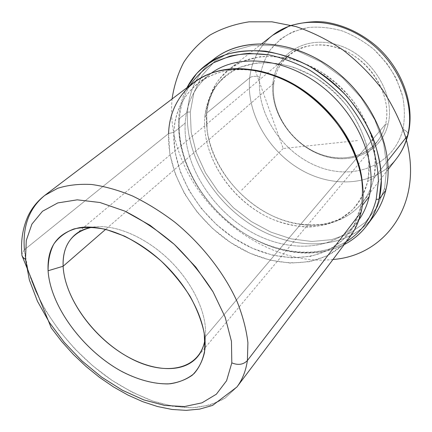 <?xml version="1.0" encoding="UTF-8"?>
<svg xmlns="http://www.w3.org/2000/svg" width="432" height="432" viewBox="0 0 432 432"><rect width="100%" height="100%" fill="white"/><g stroke="black" fill="none" stroke-linecap="round" stroke-linejoin="round"><path stroke-width="0.32" stroke-dasharray="2.16 1.62" d="M206.588 113.206C208.084 101.801 211.642 91.357 217.253 81.891C224.019 73.213 232.556 66.334 242.87 61.241L260.172 56.732C272.835 55.863 285.952 57.456 299.527 61.501L319.334 70.832C332.014 79.169 343.283 89.224 353.155 101.002C361.903 113.47 368.399 126.49 372.632 140.06C375.44 153.571 375.802 166.396 373.734 178.535L370.078 179.707L367.573 181.672C375.003 150.239 356.929 107.671 323.854 83.252C290.849 58.693 249.529 56.592 226.417 75.168C213.43 85.882 206.215 100.04 204.773 117.65L206.685 113.989L206.588 113.206L206.685 113.989L204.773 117.65C202.171 152.879 225.774 192.532 259.724 212.787C293.566 233.129 335.556 231.676 356.654 205.076C361.859 198.412 365.499 190.615 367.573 181.672L370.078 179.707L373.734 178.535C366.277 211.756 334.778 229.36 301.493 224.532C256.462 219.143 212.603 175.397 207.101 130.378L206.588 113.206L249.718 77.733C251.748 60.253 259.416 46.084 272.722 35.23C259.416 46.084 251.748 60.253 249.718 77.733L206.588 113.206C203.866 149.483 228.091 190.145 262.953 210.816C297.707 231.568 340.918 229.878 362.632 202.295C367.891 195.507 371.596 187.591 373.734 178.535C381.521 146.275 363.182 102.578 329.314 77.506C295.51 52.294 253.049 50.15 229.181 69.185C215.633 80.282 208.1 94.954 206.588 113.206M362.324 205.497L360.385 208.008C363.28 195.086 362.81 181.105 358.976 166.061L361.4 178.227C362.81 188.816 362.47 198.742 360.385 208.008L362.324 205.497M265.421 72.749C238.291 66.42 215.946 69.833 198.385 82.987C183.195 95.256 175.019 111.688 173.869 132.289L185.193 123.115C186.521 102.713 194.762 86.4 209.914 74.18L211.518 73.003C195.356 85.239 186.581 101.941 185.193 123.115L173.869 132.289C171.952 172.568 199.714 217.69 238.626 241.083C277.409 264.546 325.312 263.623 348.905 233.123C354.353 225.963 358.177 217.588 360.385 208.008L361.141 212.031L360.385 208.008L353.635 225.882L342.571 240.214L327.991 250.457L310.797 256.349L291.908 257.845L272.225 255.085L252.585 248.351L233.782 238.037L216.524 224.618L201.469 208.634L189.189 190.706L180.22 171.499L174.992 151.756L173.869 132.289C175.068 93.744 207.668 63.909 253.255 70.351L265.421 72.749M358.862 219.969L357.685 221.573C334.179 251.98 286.74 253.352 248.476 230.413C210.082 207.544 182.925 162.999 185.193 123.115C182.903 163.355 210.578 208.31 249.48 231.001C288.241 253.789 336.058 251.554 358.862 219.969M349.52 237.535C325.258 269.125 275.805 270 235.769 245.797C195.593 221.659 166.806 175.154 168.593 133.558L24.403 249.755L168.593 133.558L173.869 132.289L168.593 133.558L169.83 153.619L175.279 173.95L184.572 193.73L197.246 212.198L212.771 228.663L230.548 242.509L249.912 253.174L270.135 260.172L290.417 263.093L309.895 261.641L327.634 255.658L342.695 245.171L354.143 230.45L361.141 212.031M205.346 336.706C207.592 314.507 193.342 283.268 169.117 259.816C144.904 236.358 113.783 223.625 92.383 227.178C113.783 223.625 144.904 236.358 169.117 259.816C193.342 283.268 207.592 314.507 205.346 336.706L205.135 342.581L205.346 336.706L385.582 124.151C390.911 101.758 378.648 72.965 356.189 57.229C333.774 41.396 305.23 41.143 288.862 55.112C280.422 62.44 275.416 71.842 273.839 83.317L105.656 229.333L273.839 83.317C270.68 107.595 285.833 135.162 309.037 148.851C332.176 162.616 361.265 160.758 376.553 142.582C380.905 137.354 383.918 131.215 385.582 124.151L205.346 336.706L204.989 339.498L205.346 336.706M179.285 120.755C180.031 107.735 183.584 95.963 189.95 85.433C183.584 95.963 180.031 107.735 179.285 120.755L178.675 119.173C179.318 107.811 182.077 97.324 186.953 87.701C182.077 97.324 179.318 107.811 178.675 119.173L179.285 120.755C178.632 133.434 180.468 146.275 184.799 159.284C197.759 198.688 233.21 234.047 272.646 246.91C300.051 255.798 324.664 254.021 346.48 241.569C315.392 260.474 270.151 253.06 235.343 227.399C200.529 201.647 177.325 159.154 179.285 120.755M373.869 216.054C348.43 249.766 296.973 251.834 255.701 227.524C214.283 203.283 184.999 155.477 187.499 112.147L178.675 119.173C176.753 157.324 199.147 199.417 233.177 225.72C267.224 251.91 311.861 260.993 344.223 244.571C322.828 254.853 299.279 255.798 273.564 247.412C233.469 234.328 197.478 198.428 184.291 158.371C179.885 145.141 178.016 132.079 178.675 119.173L187.499 112.147C188.989 89.537 198.288 71.48 215.395 57.985M384.572 188.357L386.861 166.709L383.616 143.392L374.809 119.788L360.823 97.384L342.473 77.636L320.927 61.825L297.594 50.917L273.974 45.473L251.505 45.619L231.428 51.095L214.731 61.317L202.09 75.492L193.898 92.696L190.296 111.953L191.203 132.322L196.387 152.89L205.486 172.827L218.047 191.376L233.534 207.841L251.354 221.6L270.848 232.103L291.276 238.864L311.834 241.477L331.646 239.663L349.78 233.269L365.261 222.35L377.141 207.193L384.572 188.357L385.792 190.247L384.572 188.357L377.141 207.193L365.261 222.35L349.78 233.269L331.646 239.663L311.834 241.477L291.276 238.864L270.848 232.103L251.354 221.6L233.534 207.841L218.047 191.376L205.486 172.827L196.387 152.89L191.203 132.322L190.296 111.953L193.898 92.696L202.09 75.492L214.731 61.317L231.428 51.095L251.505 45.619L273.974 45.473L297.594 50.917L320.927 61.825L342.473 77.636L360.823 97.384L374.809 119.788L383.616 143.392L386.861 166.709L384.572 188.357M204.773 117.65C206.221 106.553 209.671 96.412 215.125 87.226C221.702 78.824 230.002 72.171 240.03 67.273L256.851 62.969C269.158 62.186 281.912 63.785 295.11 67.765L314.366 76.896C326.695 85.028 337.667 94.829 347.29 106.288C355.822 118.417 362.173 131.08 366.341 144.272C369.117 157.399 369.527 169.868 367.573 181.672C364.316 192.78 359.105 202.343 351.94 210.357L339.147 219.731C329.351 224.186 318.767 226.627 307.395 227.065C295.817 226.368 284.256 223.819 272.722 219.418C232.47 202.252 201.787 157.448 204.773 117.65M211.043 61.517C196.673 74.806 188.827 91.687 187.499 112.147L190.296 111.953L187.499 112.147C185.063 154.472 212.922 201.166 252.925 225.855C292.81 250.571 343.111 250.835 370.348 220.412M388.152 123.952L385.582 124.151C378.977 152.723 347.479 165.137 319.264 153.83C290.936 142.884 270.151 111.218 273.839 83.317L273.056 81.945C269.287 110.689 290.655 143.219 319.783 154.483C348.797 166.126 381.272 153.392 388.152 123.952C395.528 94.684 372.098 56.138 339.385 45.468C306.774 34.371 276.361 53.093 273.056 81.945L273.839 83.317C277.074 55.296 306.623 37.228 338.229 48.028C369.932 58.412 392.666 95.753 385.582 124.151L388.152 123.952C381.272 153.392 348.797 166.126 319.783 154.483C290.655 143.219 269.287 110.689 273.056 81.945C276.361 53.093 306.774 34.371 339.385 45.468C372.098 56.138 395.528 94.684 388.152 123.952M168.593 133.558C169.69 112.142 178.151 95.083 193.979 82.382M24.403 249.755L27.913 269.638L35.1 290.126L45.603 310.559L59 330.34L74.844 348.899L92.664 365.72L111.953 380.322L132.17 392.234L152.734 401.036L173.011 406.328L192.31 407.781L209.903 405.119L225.023 398.196L236.898 387.013L225.023 398.196C215.406 403.607 204.503 406.804 192.31 407.781C179.626 407.533 166.433 405.281 152.734 401.036C138.964 395.75 125.366 388.843 111.953 380.322C65.47 348.986 28.447 295.493 24.403 249.755L21.832 253.994L24.403 249.755C22.491 226.206 29.29 208.084 44.788 195.394M387.736 160.774L373.734 178.535L387.736 160.774M396.473 158.668C375.23 185.722 333.844 188.773 301.012 169.83C268.078 150.979 245.965 112.493 249.718 77.733C245.965 112.493 268.078 150.979 301.012 169.83C333.844 188.773 375.23 185.722 396.473 158.668M259.875 77.134C255.663 112.752 281.912 152.388 317.628 166.444C353.187 180.938 393.779 165.98 402.921 129.341C404.897 118.8 404.806 107.773 402.656 96.266L396.587 79.294C390.674 68.299 383.13 58.358 373.955 49.459C364.057 41.44 353.408 35.235 342.014 30.85C330.496 27.653 319.27 26.53 308.335 27.481L293.242 31.633C284.137 36.164 276.491 42.228 270.292 49.82C265.064 58.099 261.592 67.203 259.875 77.134C255.701 75.865 252.315 76.064 249.718 77.733C252.315 76.064 255.701 75.865 259.875 77.134C261.592 67.203 265.064 58.099 270.292 49.82L280.368 39.258C288.538 33.523 297.859 29.597 308.335 27.481C319.27 26.53 330.496 27.653 342.014 30.85C353.408 35.235 364.057 41.44 373.955 49.459L386.84 63.369C394.027 73.791 399.298 84.753 402.656 96.266C404.806 107.773 404.897 118.8 402.921 129.341C393.779 165.98 353.187 180.938 317.628 166.444C281.912 152.388 255.663 112.752 259.875 77.134M408.029 134.638C408.181 132.543 406.48 130.777 402.921 129.341C406.48 130.777 408.181 132.543 408.029 134.638L407.975 134.854M255.415 70.848L283.192 148.489L357.863 140.557M283.192 148.489L241.65 190.134M332.98 259.486C273.294 266.182 205.578 219.434 181.645 159.273C173.394 139.066 170.203 118.967 172.066 98.982M207.101 130.378L206.685 113.989C208.057 100.03 212.992 88.571 221.492 79.612L226.417 75.168M301.493 224.532C308.318 225.315 314.896 225.315 321.224 224.527C329.108 223.571 338.607 219.704 340.983 218.225C347.134 214.888 352.361 210.503 356.654 205.076M198.385 82.987L209.914 74.18M348.905 233.123L357.685 221.573M362.21 181.283L361.4 178.227M250.193 69.552L253.255 70.351M273.564 247.412L272.646 246.91M184.291 158.371L184.799 159.284M288.862 55.112L84.067 227.162M83.63 227.529L75.006 234.77M376.553 142.582L205.027 347.814M204.946 347.906L197.44 356.891M262.035 43.562L229.181 69.185M388.168 169.376L362.632 202.295"/><path stroke-width="0.65" d="M369.187 196.609L362.324 205.497L369.187 196.609C367.119 205.394 363.679 213.181 358.862 219.969C363.679 213.181 367.119 205.394 369.187 196.609C377.573 161.897 357.89 114.172 321.1 85.903C284.375 57.499 238.032 53.627 211.518 73.003C238.032 53.627 284.375 57.499 321.1 85.903C357.89 114.172 377.573 161.897 369.187 196.609M358.976 166.061C348.759 124.124 307.384 82.858 265.421 72.749C307.384 82.858 348.759 124.124 358.976 166.061M24.403 249.755C22.491 226.206 29.29 208.084 44.788 195.394L57.731 188.276C67.775 185.09 79.061 183.821 91.584 184.48C104.668 186.3 118.346 190.15 132.613 196.025C146.993 203.029 161.104 211.783 174.949 222.286C202.052 244.528 224.51 273.397 237.287 302.011C242.86 316.213 246.402 329.778 247.909 342.7L247.401 360.531C243.4 364.662 238.205 365.445 231.817 362.88L231.455 341.334L225.175 317.212L213.089 291.929L195.788 267.1L174.317 244.393L150.098 225.326L124.762 211.102L99.97 202.505L77.225 199.832L57.769 202.927L42.487 211.275L31.919 224.095L26.276 240.473L25.51 259.432L23.182 257.731L21.962 255.566L21.832 253.994L21.962 255.566L22.712 257.148L25.51 259.432L29.365 280.006L37.465 301.266L49.324 322.364L64.379 342.506L82.026 360.979L101.623 377.109L122.461 390.269L143.78 399.886L164.754 405.459L184.475 406.544L202.003 402.835L216.356 394.205L226.573 380.754L231.817 362.88L226.573 380.754L216.356 394.205L202.003 402.835L184.475 406.544L164.754 405.459L143.78 399.886L122.461 390.269L101.623 377.109L82.026 360.979L64.379 342.506L49.324 322.364L37.465 301.266L29.365 280.006L25.51 259.432L26.276 240.473L31.919 224.095L42.487 211.275L57.769 202.927L77.225 199.832L99.97 202.505L124.762 211.102C141.863 219.677 158.382 230.774 174.317 244.393C189.41 259.135 202.333 274.984 213.089 291.929L225.175 317.212L231.455 341.334L231.817 362.88C238.205 365.445 243.4 364.662 247.401 360.531C245.84 370.98 242.341 379.809 236.898 387.013C242.341 379.809 245.84 370.98 247.401 360.531L361.141 212.031L247.401 360.531L247.909 342.7C246.402 329.778 242.86 316.213 237.287 302.011C224.51 273.397 202.052 244.528 174.949 222.286C161.104 211.783 146.993 203.029 132.613 196.025C118.346 190.15 104.668 186.3 91.584 184.48C79.061 183.821 67.775 185.09 57.731 188.276L44.788 195.394L193.979 82.382C220.892 61.452 269.692 64.989 308.999 95.013C348.381 124.88 369.824 175.64 361.141 212.031C363.301 202.478 363.663 192.229 362.21 181.283C356.805 129.892 301.601 74.828 250.193 69.552C203.056 62.915 169.641 93.836 168.593 133.558M48.087 270.756C47.029 246.985 57.472 232.637 79.423 227.696C102.843 223.744 137.419 237.929 164.452 264.125C191.495 290.299 207.398 325.042 204.898 349.38L205.135 342.581L204.503 352.458C202.338 361.676 198.293 369.23 192.38 375.122C185.555 379.949 177.493 382.882 168.183 383.924C153.322 384.037 137.592 379.739 120.998 371.039C82.852 350.017 50.344 306.207 48.087 270.756L63.126 266.252L48.087 270.756C50.371 306.758 83.873 351.308 122.699 371.957C139.271 380.36 155.763 384.556 170.305 383.767C179.555 382.331 187.466 378.95 194.038 373.621C199.638 367.211 203.256 359.127 204.898 349.38L204.228 333.072C201.674 321.165 196.938 308.88 190.021 296.217C181.953 283.673 172.33 271.939 161.158 261.02C149.375 250.906 137.133 242.59 124.443 236.088L105.937 229.403C94.084 227.021 83.425 226.865 73.953 228.938C65.405 232.211 58.655 237.298 53.708 244.193C49.885 251.937 48.011 260.793 48.087 270.756M92.383 227.178L92.362 227.178C72.263 231.611 62.516 244.636 63.126 266.252C64.681 298.539 94.187 338.65 129.028 357.539C163.771 376.747 199.849 370.818 204.984 339.514L204.989 339.498C203.855 346.426 201.334 352.226 197.44 356.891C181.829 375.273 147.382 371.158 117.569 350.487C87.691 329.859 64.535 294.808 63.126 266.252C62.559 252.769 66.517 242.276 75.006 234.77C79.661 230.861 85.455 228.334 92.383 227.178M189.95 85.433C196.231 76.367 204.169 68.78 213.759 62.672C224.203 57.58 235.813 54.486 248.594 53.395L268.666 54.821C282.55 57.834 296.282 62.986 309.874 70.276C323.082 78.7 335.14 88.749 346.048 100.424C356.027 112.801 364.1 125.901 370.267 139.725C375.192 153.657 377.908 167.303 378.416 180.657L376.202 199.411C371.363 218.214 361.46 232.265 346.48 241.569C361.46 232.265 371.363 218.214 376.202 199.411L378.416 180.657C377.908 167.303 375.192 153.657 370.267 139.725C364.1 125.901 356.027 112.801 346.048 100.424C335.14 88.749 323.082 78.7 309.874 70.276C296.282 62.986 282.55 57.834 268.666 54.821C254.999 53.098 242.125 53.525 230.051 56.111L213.759 62.672C204.169 68.78 196.231 76.367 189.95 85.433M186.953 87.701L196.636 73.591C204.822 65.426 214.628 59.06 226.049 54.491C238.253 51.122 251.408 50.02 265.507 51.181C279.898 53.719 294.23 58.558 308.502 65.702C322.418 74.088 335.173 84.256 346.766 96.212C357.399 108.95 366.017 122.51 372.622 136.885C377.908 151.4 380.846 165.629 381.424 179.566L379.118 199.114L376.202 199.411L379.118 199.114C373.534 220.217 361.903 235.37 344.223 244.571C353.311 239.873 360.968 233.366 367.205 225.056C372.746 217.577 376.715 208.931 379.118 199.114C388.697 161.158 367.146 108.405 326.473 77.463C285.887 46.354 234.949 42.871 206.41 64.67C198.115 70.924 191.63 78.602 186.953 87.701M206.41 64.67L215.395 57.985C243.859 36.256 294.289 39.479 334.292 70.054C374.371 100.467 395.442 152.555 385.792 190.247L379.118 199.114L385.792 190.247C383.362 199.994 379.388 208.597 373.869 216.054L367.205 225.056M370.348 220.412C377.687 212.069 382.833 202.014 385.792 190.247C395.761 151.535 373.07 97.724 331.15 67.727C289.332 37.53 238.016 37.017 211.043 61.517M105.656 229.333L63.126 266.252L105.656 229.333M361.141 212.031C358.889 221.751 355.018 230.251 349.52 237.535L236.898 387.013L212.549 405.432L199.735 409.088L186.149 410.362L172.006 409.455L157.491 406.523L142.787 401.706L128.088 395.15L113.6 386.991L99.527 377.39L86.065 366.503L73.408 354.505L61.744 341.577L51.251 327.91L21.962 255.566C20.601 241.445 22.583 228.366 27.918 216.335C31.768 208.127 37.39 201.145 44.788 195.394M408.029 134.638C415.309 105.727 402.759 69.66 376.65 46.391C361.136 33.183 344.066 25.099 325.453 22.156C315.112 20.92 303.118 22.162 289.478 25.877L272.722 35.23C296.136 16.6 336.436 17.75 367.821 40.808C399.271 63.736 415.633 104.647 407.554 135.648L387.736 160.774L407.554 135.648C405.324 144.347 401.63 152.021 396.473 158.668C401.63 152.021 405.324 144.347 407.554 135.648L408.029 134.638L407.554 135.648C415.633 104.647 399.271 63.736 367.821 40.808C336.436 17.75 296.136 16.6 272.722 35.23L262.035 43.562M172.066 98.982C173.972 85.979 177.838 73.807 183.659 62.473C190.604 51.797 199.4 42.655 210.044 35.041C221.665 28.49 234.684 24.084 249.107 21.827L271.955 21.816L295.898 26.557C312.098 32.038 327.764 39.836 342.905 49.934C357.415 61.214 370.327 74.099 381.634 88.582C391.77 103.702 399.595 119.351 405.108 135.535C425.412 201.998 386.035 255.652 332.98 259.486M79.423 227.696L92.362 227.178M204.503 352.458L204.984 339.514M84.067 227.162L83.63 227.529M407.975 134.854C405.675 143.791 401.846 151.729 396.473 158.668L388.168 169.376"/></g></svg>
